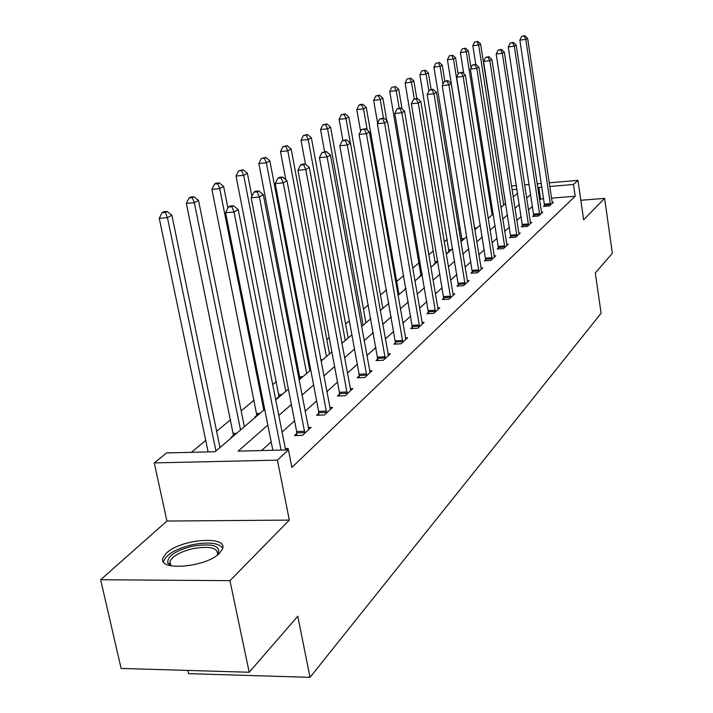 <?xml version="1.0" encoding="UTF-8"?>
<svg xmlns="http://www.w3.org/2000/svg" width="713" height="713" viewBox="0 0 713 713"><rect width="100%" height="100%" fill="white"/><g stroke="black" fill="none" stroke-linecap="round" stroke-linejoin="round"><path stroke-width="1.07" d="M166.414 553.119L162.992 557.967C157.252 571.505 206.449 567.414 219.613 553.128L222.634 548.6C227.625 535.249 180.309 539.162 166.414 553.119M187.822 670.425L188.526 673.633L310.021 677.35L601.104 313.248L595.31 272.981L612.36 253.302L604.624 198.374L580.819 200.282M310.021 677.35L297.776 616.219L249.202 672.252L121.112 668.438L100.64 579.74L229.96 580.667L289.326 520.098L277.428 460.135L154.266 462.906L166.575 452.933L215.085 451.721L264.701 409.324M289.326 520.098L166.94 521.043L100.64 579.74M166.94 521.043L154.266 462.906M460.331 228.445L458.887 229.639M447.14 239.416L444.199 241.867M433.388 250.869L428.816 254.684M419.021 262.83L412.667 268.124M403.727 275.566L396.686 281.421M386.508 289.897L380.457 294.932M368.398 304.977L363.452 309.094M349.325 320.859L345.591 323.96M329.201 337.606L326.83 339.584M307.945 355.306L307.089 356.01M297.464 364.031L296.153 365.118M276.377 381.589L272.687 384.655M254.122 400.109L241.172 410.893M230.611 419.69L216.636 431.32M205.727 440.402L191.423 452.309M249.202 672.252L229.96 580.667M231.868 437.381L231.057 437.399L233.561 435.26M255.37 417.292L254.577 417.319L256.938 415.305M277.615 398.291L276.831 398.317L279.077 396.41M300.048 378.496L298.925 379.459M405.144 289.309L404.467 289.353L405.911 288.123M420.144 276.492L419.476 276.537L421 275.245M434.493 264.238L433.843 264.282L435.295 263.035M448.236 252.491L447.595 252.536L448.994 251.341M461.409 241.235L460.794 241.279L462.122 240.138M267.838 425.091L238.142 451.142L288.435 449.885L291.884 467.425L575.213 196.227L551.452 198.161M543.716 198.784L540.579 199.043L539.563 199.961M532.513 206.315L528.413 210.005M521.203 216.511L516.8 220.477M509.421 227.135L504.688 231.395M497.13 238.204L492.041 242.794M484.305 249.764L478.842 254.701M470.91 261.84L465.028 267.143M456.908 274.469L450.571 280.173M442.238 287.687L435.429 293.818M426.873 301.537L419.547 308.141M410.759 316.064L402.863 323.185M393.826 331.322L385.314 338.996M376.018 347.374L366.847 355.644M357.275 364.272L347.365 373.202M337.507 382.088L326.804 391.731M316.634 400.902L305.066 411.33M294.558 420.804L282.036 432.087M271.181 441.873L261.546 450.554M286.84 449.93L288.373 448.495L285.28 448.575M296.795 433.433L294.442 435.598L302.508 435.367L311.082 427.399L308.176 427.488M318.773 413.219L316.545 415.26L324.424 415.002L332.534 407.471L329.789 407.569M339.548 394.102L337.445 396.036L345.154 395.742L352.819 388.612L350.235 388.719M359.227 375.992L357.24 377.828L364.771 377.516L372.043 370.751L369.601 370.858M377.899 358.817L376.009 360.564L383.38 360.225L390.287 353.808L387.97 353.915M395.626 342.507L393.834 344.165L401.054 343.809L407.613 337.712L405.421 337.819M412.488 327L410.777 328.568L417.845 328.194L424.092 322.392L422.016 322.508M428.549 312.223L426.918 313.729L433.843 313.337L439.787 307.811L437.818 307.918L438.201 309.29M443.851 298.141L442.301 299.576L449.083 299.175L454.76 293.899L452.88 294.014M458.459 284.71L456.971 286.073L463.628 285.655L469.047 280.619L467.256 280.735M472.416 271.867L470.999 273.177L477.523 272.749L482.701 267.936L480.99 268.052M485.758 259.594L484.403 260.842L490.811 260.405L495.767 255.798L494.136 255.914M498.539 247.839L497.237 249.033L503.521 248.587L508.271 244.176L506.711 244.292M510.775 236.573L509.528 237.723L515.704 237.269L520.249 233.044L518.761 233.151M522.513 225.771L521.319 226.877L527.379 226.413L531.746 222.358L530.32 222.474M533.787 215.406L532.638 216.467L538.591 216.003L542.789 212.109L541.417 212.216M544.616 205.451L543.511 206.467L549.358 205.995L553.386 202.251L552.076 202.358M549.162 182.804L577.94 180.362L583.644 219.782L604.624 198.374M577.94 180.362L573.51 184.489L549.705 186.485M575.213 196.227L573.51 184.489M288.435 449.885L277.428 460.135M511.462 186.004L516.435 185.585M524.581 184.89L529.189 184.498M537.13 183.829L541.408 183.464M516.996 189.239L512.023 189.658M275.699 399.931L288.391 389.084M299.023 379.993L310.743 369.985M321.037 361.179L331.875 351.928M341.857 343.39L351.883 334.825M361.562 326.554L370.849 318.613M380.252 310.583L388.861 303.23M398.006 295.414L405.991 288.596M414.877 280.993L422.292 274.665M430.937 267.268L437.827 261.386M446.249 254.184L452.648 248.721M460.856 241.707L466.81 236.627M474.813 229.782L480.339 225.058M488.155 218.374L493.298 213.98M500.927 207.465L505.713 203.374M513.164 197.011L517.611 193.205M541.96 187.136L538.832 187.403L537.807 188.294M530.713 194.515L526.604 198.125M519.349 204.488L514.92 208.365M507.504 214.88L502.745 219.051M495.152 225.709L490.036 230.192M482.264 237.019L476.765 241.841M468.798 248.828L462.88 254.015M454.707 261.181L448.343 266.769M439.966 274.122L433.112 280.129M424.511 287.678L417.141 294.139M408.299 301.893L400.358 308.863M391.268 316.83L382.703 324.344M373.354 332.543L364.12 340.645M354.495 349.085L344.522 357.828M334.602 366.535L323.836 375.974M313.595 384.958L301.947 395.171M291.376 404.449L278.765 415.51M540.579 199.043L538.832 187.403M281.091 450.072L234.033 212.019L238.204 209.551L285.61 449.956M272.847 450.277L225.593 212.732L234.033 212.019L231.805 206.699L233.481 205.718L230.112 206.012L228.436 206.984L231.805 206.699M228.436 206.984L225.593 212.732M238.204 209.551L233.481 205.718M219.996 447.523L171.851 215.183L167.43 217.634L159.257 218.33L208.125 451.89M165.327 212.394L167.1 211.422L163.838 211.708L162.065 212.679L165.327 212.394L167.43 217.634L215.959 450.972M167.1 211.422L171.851 215.183M159.257 218.33L162.065 212.679M170.977 565.819L167.822 563.083C167.02 556.372 175.211 550.739 192.394 546.176C213.169 542.994 221.6 545.864 217.688 554.803M217.305 555.097L217.688 554.108C217.474 547.664 209.194 545.846 192.849 548.654C180.148 551.8 172.51 556.113 169.935 561.603L170.122 564.34L171.45 565.908M222.75 548.092C218.526 542.807 208.356 541.693 192.243 544.75C176.503 548.645 167.02 553.983 163.803 560.783L163.589 562.013M304.843 433.201L259.398 197.02L263.32 194.694L308.791 429.529M296.831 435.527L296.653 431.525L251.145 197.742L259.398 197.02L257.197 191.877L258.774 190.959L255.486 191.253L253.899 192.171L257.197 191.877M253.899 192.171L251.145 197.742M263.32 194.694L258.774 190.959M326.634 412.952L283.284 182.884L286.983 180.692L330.36 409.485M318.809 415.189L318.631 411.365L275.227 183.615L283.284 182.884L281.118 177.911L282.606 177.047L279.389 177.341L277.901 178.205L281.118 177.911M277.901 178.205L275.227 183.615M286.983 180.692L282.606 177.047M244.372 426.695L198.499 200.398L194.337 202.715L186.351 203.41L233.57 435.928M192.26 197.644L193.936 196.726L190.745 197.011L189.07 197.929L192.26 197.644L194.337 202.715L240.557 429.957M193.936 196.726L198.499 200.398M186.351 203.41L189.07 197.929M227.919 208.018L223.641 186.458L219.711 188.642L211.904 189.346L256.947 415.946M217.661 183.731L219.239 182.867L216.119 183.161L214.542 184.025L217.661 183.731L219.711 188.642L263.801 410.091M219.239 182.867L223.641 186.458M211.904 189.346L214.542 184.025M347.24 393.808L305.824 169.551L309.326 167.484L350.769 390.528M339.584 395.956L339.415 392.293L297.954 170.282L305.824 169.551L303.693 164.73L305.102 163.91L301.956 164.213L300.547 165.033L303.693 164.73M300.547 165.033L297.954 170.282M309.326 167.484L305.102 163.91M366.749 375.68L327.133 156.949L330.44 154.988L370.1 372.56M359.263 377.738L359.102 374.236L319.442 157.68L327.133 156.949L325.039 152.279L326.367 151.504L321.964 152.573L325.039 152.279M321.964 152.573L319.442 157.68M330.44 154.988L326.367 151.504M385.261 358.479L347.311 145.015L350.44 143.161L388.433 355.529M377.935 360.475L339.78 145.755L347.311 145.015L345.244 140.479L346.5 139.748L342.231 140.782L345.244 140.479M342.231 140.782L339.78 145.755M350.44 143.161L346.5 139.748M251.867 196.289L247.393 173.286L243.677 175.345L236.039 176.058L279.086 397.034M241.654 170.594L243.142 169.774L238.597 170.879L241.654 170.594L243.677 175.345L285.806 391.294M243.142 169.774L247.393 173.286M236.039 176.058L238.597 170.879M309.897 370.707L269.862 160.817L266.341 162.769L258.872 163.482L300.057 379.111M264.354 158.161L265.762 157.386L261.359 158.455L264.354 158.161L266.341 162.769L306.652 373.478M265.762 157.386L269.862 160.817M258.872 163.482L261.359 158.455M329.522 353.933L291.162 149.008L287.82 150.853L280.512 151.575L285.824 179.729M285.86 146.379L287.196 145.648L282.936 146.673L285.86 146.379L287.82 150.853L326.438 356.571M287.196 145.648L291.162 149.008M280.512 151.575L282.936 146.673M402.836 342.151L366.437 133.696L369.405 131.941L405.849 339.343M395.662 344.076L359.067 134.436L366.437 133.696L364.396 129.303L365.591 128.598L361.455 129.597L364.396 129.303M361.455 129.597L359.067 134.436M369.405 131.941L365.591 128.598M348.176 337.998L311.376 137.796L308.203 139.552L301.038 140.274L305.485 164.24M306.26 135.203L307.535 134.507L303.399 135.497L306.26 135.203L308.203 139.552L345.244 340.493M307.535 134.507L311.376 137.796M301.038 140.274L303.399 135.497M419.547 326.616L384.592 122.957L387.417 121.29L422.417 323.952M412.524 328.479L377.382 123.697L384.592 122.957L382.587 118.679L383.719 118.019L379.699 118.982L382.587 118.679M379.699 118.982L377.382 123.697M387.417 121.29L383.719 118.019M365.929 322.829L330.582 127.137L327.57 128.812L320.547 129.534L324.584 151.673M325.654 124.588L326.866 123.919L322.846 124.873L325.654 124.588L327.57 128.812L363.14 325.208M326.866 123.919L330.582 127.137M320.547 129.534L322.846 124.873M435.456 311.831L401.856 112.743L404.538 111.157L437.818 307.945M428.584 313.631L394.788 113.483L401.856 112.743L399.877 108.59L400.956 107.957L397.052 108.884L399.877 108.59M397.052 108.884L394.788 113.483M404.538 111.157L400.956 107.957M382.845 308.373L348.853 117.003L345.992 118.59L339.112 119.312L342.891 140.399M344.103 114.481L345.252 113.848L341.349 114.775L344.103 114.481L345.992 118.59L350.35 143.072M345.252 113.848L348.853 117.003M339.112 119.312L341.349 114.775M450.625 297.74L418.281 103.028L420.839 101.513L453.236 295.316M443.887 299.478L411.356 103.768L418.281 103.028L416.339 98.982L417.363 98.376L413.567 99.276L416.339 98.982M413.567 99.276L411.356 103.768M420.839 101.513L417.363 98.376M398.986 294.576L366.268 107.342L363.532 108.866L356.785 109.579L360.618 131.299M361.669 104.856L362.765 104.258L360.074 104.544L358.978 105.15L361.669 104.856L363.532 108.866L367.24 130.042M362.765 104.258L366.268 107.342M356.785 109.579L358.978 105.15M465.099 284.291L433.941 93.768L436.383 92.325L467.594 281.974M458.495 285.975L427.158 94.499L433.941 93.768L432.025 89.82L433.005 89.25L429.315 90.123L432.025 89.82M429.315 90.123L427.158 94.499M436.383 92.325L433.005 89.25M386.749 120.702L382.872 98.136L380.261 99.579L373.648 100.301L377.623 123.206M378.425 95.685L379.476 95.105L375.787 95.97L378.425 95.685L380.261 99.579L383.442 118.046M379.476 95.105L382.872 98.136M373.648 100.301L375.787 95.97M478.931 271.439L448.878 84.927L451.204 83.555L481.311 269.229M472.443 273.079L442.22 85.667L448.878 84.927L446.989 81.086L447.924 80.542L444.333 81.38L446.989 81.086M444.333 81.38L442.22 85.667M451.204 83.555L447.924 80.542M402.043 108.929L398.727 89.339L396.232 90.72L389.744 91.442L421.009 275.753M394.423 86.924L391.829 87.209L394.423 86.924L396.232 90.72L399.191 108.144M395.421 86.371L398.727 89.339M389.744 91.442L391.829 87.209M492.148 259.158L463.147 76.496L465.366 75.177L494.43 257.036M485.794 260.744L456.614 77.218L463.147 76.496L461.284 72.744L462.176 72.218L458.673 73.038L461.284 72.744M458.673 73.038L456.614 77.218M465.366 75.177L462.176 72.218M416.802 98.439L413.879 80.934L411.49 82.262L405.127 82.966L435.313 263.534M409.708 78.546L407.159 78.84L409.708 78.546L411.49 82.262L414.271 98.866M410.661 78.029L413.879 80.934M405.127 82.966L407.159 78.84M504.813 247.393L476.783 68.421L478.913 67.165L506.996 245.361M498.565 248.935L470.384 69.152L476.783 68.421L474.947 64.767L475.803 64.268L472.389 65.052L474.947 64.767M472.389 65.052L470.384 69.152M478.913 67.165L475.803 64.268M431.098 89.455L428.37 72.895L426.089 74.161L419.841 74.874L449.003 251.832M424.333 70.542L421.829 70.828L424.333 70.542L426.089 74.161L428.869 91.014M425.251 70.034L428.37 72.895M419.841 74.874L421.829 70.828M516.934 236.128L489.831 60.703L491.872 59.5L519.037 234.176M510.811 237.625L483.548 61.425L489.831 60.703L488.031 57.129L488.851 56.648L485.517 57.423L488.031 57.129M485.517 57.423L483.548 61.425M491.872 59.5L488.851 56.648M444.832 81.086L442.256 65.195L440.073 66.407L433.932 67.111L462.131 240.62M438.335 62.869L435.875 63.154L438.335 62.869L440.073 66.407L442.96 84.17M439.208 62.387L442.256 65.195M433.932 67.111L435.875 63.154M528.565 225.317L502.335 53.306L504.296 52.147L530.579 223.445M522.549 226.779L496.168 54.019L502.335 53.306L500.562 49.812L501.346 49.357L498.093 50.106L500.562 49.812M498.093 50.106L496.168 54.019M504.296 52.147L501.346 49.357M458.165 74.072L455.562 57.815L453.468 58.974L447.434 59.678L474.706 229.105M451.757 55.516L449.342 55.801L451.757 55.516L453.468 58.974L480.152 225.219M452.595 55.061L455.562 57.815M447.434 59.678L449.342 55.801M539.732 214.943L514.323 46.211L516.203 45.106L541.657 213.151M533.814 216.369L508.271 46.924L514.323 46.211L512.576 42.798L513.324 42.361L510.151 43.092L512.576 42.798M510.151 43.092L508.271 46.924M516.203 45.106L513.324 42.361M471.035 67.824L468.325 50.73L466.32 51.853L460.393 52.548L463.762 73.68M464.626 48.466L462.256 48.751L464.626 48.466L466.32 51.853L492.157 214.961M465.437 48.029L468.325 50.73M460.393 52.548L462.256 48.751M550.454 204.979L525.829 39.411L527.629 38.342L552.308 203.258M544.643 206.369L519.875 40.115L525.829 39.411L524.1 36.069L524.83 35.65L521.72 36.354L524.1 36.069M521.72 36.354L519.875 40.115M527.629 38.342L524.83 35.65M505.508 203.553L480.589 43.939L478.655 45.008L472.826 45.694L475.749 64.268M476.988 41.702L474.662 41.978L476.988 41.702L478.655 45.008L503.699 205.094M477.763 41.274L480.589 43.939M472.826 45.694L474.662 41.978M304.825 432.631L296.786 432.862M304.692 431.294L296.653 431.525M326.616 412.399L318.756 412.667M326.492 411.098L318.631 411.365M233.409 433.388L236.654 433.29M233.552 434.707L235.049 434.663M256.796 413.478L259.969 413.371M256.938 414.761L258.4 414.708M347.222 393.273L339.54 393.567M347.097 391.998L339.415 392.293M366.74 375.154L359.218 375.475M366.616 373.915L359.102 374.236M385.243 357.971L377.89 358.309M385.127 356.767L377.774 357.106M278.935 394.628L282.036 394.512M279.068 395.884L280.494 395.822M299.915 376.767L302.954 376.633M300.039 377.988L301.447 377.926M320.779 359.771L322.802 359.673M402.818 341.652L395.617 342.017M402.702 340.475L395.501 340.841M419.529 326.135L412.479 326.518M419.422 324.985L412.372 325.369M435.447 311.367L428.531 311.759M435.34 310.244L428.424 310.636M450.616 297.285L443.842 297.686M450.509 296.18L443.736 296.59M465.09 283.845L458.45 284.264M464.992 282.767L458.343 283.186M478.913 271.002L472.398 271.43M478.815 269.951L472.3 270.387M420.893 273.774L422.123 273.694M420.991 274.808L422.212 274.728M492.139 258.73L485.749 259.167M492.041 257.696L485.651 258.142M435.188 261.6L437.782 261.421M435.286 262.616L436.49 262.536M504.795 246.974L498.521 247.42M504.706 245.967L498.432 246.413M448.887 249.942L451.436 249.755M448.976 250.931L450.161 250.851M516.925 235.718L510.766 236.163M516.836 234.729L510.677 235.183M462.015 238.766L464.52 238.579M462.104 239.737L463.263 239.648M528.556 224.916L522.504 225.37M528.467 223.953L522.415 224.408M474.617 228.035L477.077 227.848M474.706 228.989L475.838 228.9M539.723 214.551L533.779 215.014M539.634 213.606L533.689 214.069M488.04 217.634L489.127 217.545M550.445 204.595L544.598 205.068M550.356 203.668L544.518 204.141M170.844 565.757L169.935 561.603M170.122 564.34L167.822 563.083"/></g></svg>
